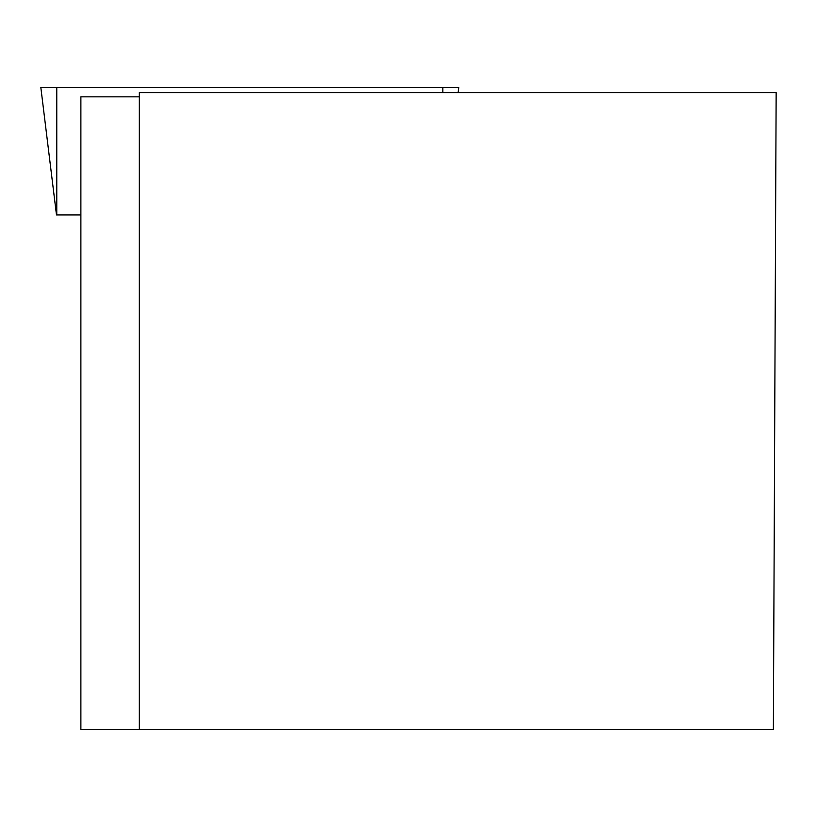 <?xml version="1.0" encoding="UTF-8"?>
<svg xmlns="http://www.w3.org/2000/svg" width="817" height="817" viewBox="0 0 817 817"><rect width="100%" height="100%" fill="white"/><g stroke="black" fill="none" stroke-linecap="round" stroke-linejoin="round"><path stroke-width="1.23" d="M80.883 214.942L56.526 214.942M56.485 214.942L40.85 87.572L458.756 87.572L458.133 92.587M139.319 92.587L776.15 92.587L773.372 729.428L139.319 729.428L139.319 92.587M139.319 729.428L80.883 729.428L80.883 96.845L139.319 96.845M56.771 214.942L56.771 87.572L456.621 87.572L442.834 87.572L442.834 92.587"/></g></svg>
